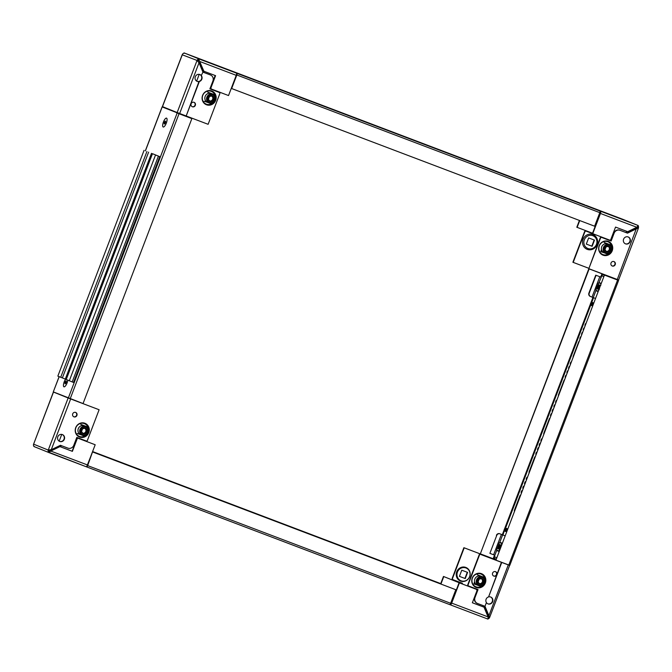 <?xml version="1.0" encoding="UTF-8"?>
<svg xmlns="http://www.w3.org/2000/svg" width="672" height="672" viewBox="0 0 672 672"><rect width="100%" height="100%" fill="white"/><g stroke="black" fill="none" stroke-linecap="round" stroke-linejoin="round"><path stroke-width="1.01" d="M59.758 441.479A3.696 3.494 -68 0 1 57.826 436.758A3.696 3.494 -68 0 1 62.462 434.599A3.696 3.494 -68 0 1 64.327 439.303A3.696 3.494 -68 0 1 59.758 441.479M73.97 416.858A2.377 2.243 -68 0 1 72.719 413.826A2.377 2.243 -68 0 1 75.701 412.44A2.377 2.243 -68 0 1 76.902 415.456A2.377 2.243 -68 0 1 73.97 416.858M75.709 427.678A7.392 6.989 112 0 0 79.607 437.06A7.392 6.989 112 0 0 88.771 432.634A7.392 6.989 112 0 0 84.874 423.251A7.392 6.989 112 0 0 75.709 427.678M88.427 429.03A6.863 6.485 112 0 0 75.86 427.728A6.863 6.485 112 0 0 85.907 435.263M87.469 464.965L51.089 451.172L48.384 452.08L86.075 466.687A2.108 0.689 110.8 0 0 86.083 466.687A2.108 0.689 110.8 0 0 87.469 464.965L95.189 444.755L77.624 438.085L95.189 444.755M33.886 446.225L33.886 446.225A2.108 1.999 -68 0 1 33.6 444.158L53.39 392.02L54.138 392.314A2.108 1.999 -68 0 1 54.163 392.238M68.149 397.992L99.112 409.744L68.149 397.992L48.258 450.08A2.108 1.999 112 0 0 48.544 452.147L48.812 451.424L50.77 451.046L61.379 445.645M33.936 446.552L34.852 446.897M34.835 446.888L48.292 452.323L34.868 446.905A2.108 1.999 -68 0 1 34.037 446.292M53.651 392.129L67.511 397.732A2.108 1.999 112 0 1 67.544 397.648M49.375 451.517A1.058 1 -68 0 1 49.19 450.433L48.258 450.08L50.484 449.753M54.726 392.515L53.39 392.02M61.706 445.771L50.77 451.046M60.262 446.746L72.391 451.349L77.288 438.53L77.935 438.22M59.942 446.62L72.072 451.223L77.288 438.53M76.432 438.379L77.624 438.085M76.969 438.404L76.297 438.724M50.954 449.585L49.19 450.433M99.112 409.744L87.444 440.311A1.058 1 112 0 1 86.134 440.941L76.801 437.405L73.794 445.276A4.746 4.494 112 0 1 67.906 448.123L60.438 445.292L51.274 449.711L70.652 398.95M62.294 434.54A3.696 3.494 -68 0 1 59.531 441.386M75.541 412.381A2.377 2.243 -68 0 1 73.769 416.774M61.74 434.406L59.153 441.176M194.074 102.329A2.377 2.243 112 0 0 191.134 103.732A2.377 2.243 112 0 0 192.377 106.764A2.377 2.243 112 0 0 195.317 105.37A2.377 2.243 112 0 0 194.074 102.329M211.764 90.98A7.392 6.989 112 0 0 202.591 95.399A7.392 6.989 112 0 0 206.489 104.782A7.392 6.989 112 0 0 215.662 100.355A7.392 6.989 112 0 0 211.764 90.98M215.309 96.751A6.863 6.485 112 0 0 202.742 95.449A6.863 6.485 112 0 0 212.789 102.984M197.022 81.329A3.696 3.494 112 0 0 199.03 81.388L186.186 115.987L208.118 124.303L219.786 93.736A1.058 1 112 0 0 219.248 92.408L209.899 88.864L212.906 80.993A4.746 4.494 112 0 0 210.403 74.962L202.936 72.131L201.197 75.726A3.696 3.494 -68 0 1 199.03 81.388L199.349 81.514A3.696 3.494 112 0 0 199.886 74.525A3.696 3.494 112 0 0 195.317 76.7A3.696 3.494 112 0 0 199.349 81.514L186.186 115.987L177.03 112.493M210.252 74.903A4.746 4.494 112 0 0 210.084 74.827L202.936 72.122L201.197 75.726A3.696 3.494 112 0 0 199.786 74.491M218.912 92.266L219.232 92.4A1.058 1 112 0 0 219.232 92.4L218.929 92.274A1.058 1 112 0 0 218.912 92.266L209.899 88.855M193.956 102.287A2.377 2.243 -68 0 1 192.184 106.68M184.229 52.979L184.128 53.239A2.108 1.999 -68 0 1 185.161 53.332L184.128 53.239M235.729 72.853L222.348 67.444A2.108 1.999 -68 0 1 222.382 67.46L235.771 72.862A2.108 1.999 112 0 0 235.729 72.853L236.368 73.105A2.108 0.689 110.8 0 1 236.25 75.34L228.53 95.55L211.285 89.006L210.874 88.007L215.578 75.676L203.91 71.257L198.635 59.094A2.108 1.999 112 0 0 197.047 60.446L199.038 62.748L202.936 72.131M236.368 73.105L198.736 58.834L198.358 59.816L199.559 61.412L203.893 72.484M198.828 60.119A1.058 1 -68 0 0 197.98 60.808L182.171 54.768L162.389 106.579L163.128 106.882A2.108 1.999 -68 0 0 163.019 107.31M222.348 67.444L221.701 67.183A2.108 0.689 110.8 0 1 221.71 67.183L184.069 52.912L221.701 67.183M198.576 58.766L185.161 53.332M162.49 106.621L182.389 54.524A2.108 1.999 -68 0 1 183.968 53.172M176.996 112.484L176.518 112.291A2.108 1.999 112 0 0 176.4 112.711M177.442 112.661A1.058 1 112 0 0 177.374 113.081M236.25 75.34L199.559 61.412M211.285 89.006L210.277 87.856M204.128 72.576L203.91 71.257M210.378 87.612L210.874 88.007M198.509 62.227L199.038 62.748L179.659 113.509M197.98 60.808L198.719 62.622M199.231 74.348L196.644 81.119M210.47 87.839L215.174 75.524M242.76 75.382L236.888 73.114L242.76 75.382M581.935 204.019L576.064 201.751L581.935 204.019M584.909 204.926L221.936 67.267L599.886 210.983A1.579 0.512 110.8 0 1 599.802 212.654L594.628 226.212L231.647 88.544L236.83 74.987A1.579 0.512 -69.2 0 0 236.914 73.315L221.936 67.267A1.579 0.512 -69.2 0 0 221.886 67.25M231.647 88.544L236.544 74.306M86.134 466.696L86.621 466.897A1.579 0.512 -69.2 0 0 86.629 466.897A1.579 0.512 -69.2 0 0 87.662 465.612L92.526 451.92L455.818 589.714L450.643 603.271A1.579 0.512 110.8 0 1 449.602 604.556A1.579 0.512 110.8 0 1 449.593 604.556L86.629 466.897L449.602 604.556M440.076 583.733L92.585 451.567M92.585 451.559L440.202 583.405M87.007 465.914L92.526 451.92M92.845 452.054L455.818 589.714M493.861 576.106A2.377 2.243 112 0 0 496.801 574.711A2.377 2.243 112 0 0 495.558 571.67A2.377 2.243 112 0 0 492.618 573.073A2.377 2.243 112 0 0 493.861 576.106M495.432 571.628A2.377 2.243 -68 0 1 493.66 576.022M476.171 587.462A7.392 6.989 112 0 0 485.335 583.036A7.392 6.989 112 0 0 481.446 573.653A7.392 6.989 112 0 0 472.273 578.08A7.392 6.989 112 0 0 476.171 587.462M484.991 579.432A6.863 6.485 112 0 0 472.424 578.13A6.863 6.485 112 0 0 482.471 585.665M479.816 554.131L501.749 562.447L479.816 554.131L468.149 584.699A1.058 1 112 0 0 468.703 586.043L478.036 589.579L475.028 597.45A4.746 4.494 112 0 0 477.532 603.481L484.999 606.312L486.419 602.582A3.696 3.494 112 0 0 492.618 601.734A3.696 3.494 112 0 0 488.586 596.921L501.749 562.447L507.94 564.766A1.058 1 112 0 0 507.956 564.707M477.716 589.453L474.709 597.316A4.746 4.494 112 0 0 477.212 603.347L477.364 603.406M479.497 554.005L467.83 584.573A1.058 1 112 0 0 468.384 585.908L468.367 585.9M508.889 565.06A2.108 1.999 112 0 1 508.872 565.118L501.43 562.321L488.586 596.921A3.696 3.494 112 0 0 486.419 602.582L484.999 606.312L488.897 615.686L488.678 617.114A1.058 1 -68 0 1 488.04 617.753L488.032 618.828A2.108 1.999 112 0 0 489.611 617.476L509.611 565.421M487.822 603.817A3.696 3.494 112 0 0 490.594 596.98M464.705 567.109A7.316 6.913 112 0 0 456.389 572.947A7.316 6.913 112 0 0 461.681 581.389A7.316 6.913 112 0 0 469.997 575.551A7.316 6.913 112 0 0 464.705 567.109M463.94 567.571A6.863 6.485 112 0 0 456.985 574.199A6.863 6.485 112 0 0 463.084 581.188A6.863 6.485 112 0 0 470.039 574.56A6.863 6.485 112 0 0 463.94 567.571M450.433 603.733L451.366 602.969L459.077 582.758L476.33 589.302L477.061 590.436L472.357 602.759L484.016 607.186L488.057 616.896L488.032 618.828M499.783 542.38L502.656 534.87L504.89 535.769L500.002 533.854A2.638 2.495 112 0 0 496.726 535.433L489.888 553.35L494.869 555.248L496.709 550.435M496.541 557.634L494.466 556.794L494.869 555.248M494.071 559.163L492.534 558.953M450.509 603.767L450.29 604.817A2.108 0.689 -69.2 0 0 450.299 604.817A2.108 0.689 -69.2 0 0 451.685 603.103L459.396 582.884L476.641 589.428M450.131 604.75L449.677 604.565M494.466 556.794A2.108 1.999 112 0 0 494.474 558.398L494.542 558.558A1.058 1 -68 0 1 494.55 559.356L495.701 559.826M508.872 565.118L505.369 563.724M502.656 534.87L500.002 533.854M496.726 535.433L489.888 553.35M496.406 535.307A2.638 2.495 -68 0 1 499.682 533.728M487.948 618.643L487.922 619.088L450.299 604.817L487.922 619.088M472.357 602.75L484.016 607.186M483.622 607.018L483.008 605.556M488.838 616.862L489.611 617.476L488.897 615.686L508.276 564.925M484.68 606.186L488.578 615.56M440.605 583.934L443.47 576.45L460.908 583.447M440.924 584.06L443.78 576.576L461.53 583.691M494.844 559.457L463.882 547.697L452.214 578.264A1.058 1 -68 0 0 452.752 579.592A1.058 1 -68 0 1 452.752 579.592L453.054 579.718A1.058 1 -68 0 1 452.533 578.39L464.201 547.823L492.66 558.617M461.849 583.808L462.101 583.145M462.168 583.926L462.42 583.271L453.088 579.734A1.058 1 -68 0 1 453.071 579.726L452.752 579.592M459.421 576.358L465.251 578.567L467.603 572.401L461.773 570.192L459.421 576.358L465.251 578.567M467.284 572.284L464.932 578.441M592.847 235.696A6.863 6.485 112 0 0 584.329 239.803A6.863 6.485 112 0 0 587.95 248.514A6.863 6.485 112 0 0 596.459 244.398A6.863 6.485 112 0 0 592.847 235.696M587.252 249.371A7.913 7.484 -68 0 1 583.078 239.316A7.913 7.484 -68 0 1 592.897 234.578A7.913 7.484 -68 0 1 597.072 244.625A7.913 7.484 -68 0 1 587.252 249.371M594.485 240.122L588.655 237.913L586.303 244.079L592.133 246.288L594.485 240.122M594.166 240.005L591.814 246.162L586.303 244.07M588.63 268.229L572.888 262.256L584.556 231.689A1.058 1 -68 0 1 585.866 231.059L592.435 233.545M573.208 262.382L584.875 231.815A1.058 1 -68 0 1 586.186 231.185L592.427 233.554L600.146 213.343L599.97 212.125M628.085 236.922A3.696 3.494 -68 0 1 625.313 243.768M628.177 236.956A3.696 3.494 -68 0 1 630.109 241.685A3.696 3.494 -68 0 1 625.472 243.835A3.696 3.494 -68 0 1 623.608 239.14A3.696 3.494 -68 0 1 628.177 236.956M613.847 261.534A2.377 2.243 -68 0 1 612.074 265.927M613.964 261.576A2.377 2.243 -68 0 1 615.208 264.617A2.377 2.243 -68 0 1 612.234 265.994A2.377 2.243 -68 0 1 611.033 262.979A2.377 2.243 -68 0 1 613.964 261.576M612.226 250.757A7.392 6.989 112 0 0 608.328 241.382A7.392 6.989 112 0 0 599.164 245.801A7.392 6.989 112 0 0 603.053 255.184A7.392 6.989 112 0 0 612.226 250.757M611.873 247.153A6.863 6.485 112 0 0 599.306 245.851A6.863 6.485 112 0 0 609.361 253.386M586.337 205.506A2.108 1.999 -68 0 1 586.564 205.573L585.925 205.313A2.108 0.689 -69.2 0 0 585.917 205.313L638.064 225.448L637.409 226.598M598.996 282.576L601.776 275.772L603.851 276.612M601.054 277.192L596.064 275.293L589.226 293.21A2.638 2.495 112 0 0 590.612 296.554L595.501 298.477M586.564 205.573L599.945 210.983A2.108 1.999 112 0 0 599.718 210.916M599.936 211.008L600.424 211.176L600.046 212.159M637.938 225.859L636.838 227.262L627.673 231.689L615.544 227.086L610.646 239.904L609.991 240.223L592.746 233.68L600.466 213.469A2.108 0.689 -69.2 0 0 600.583 211.235L600.424 211.176M610.781 239.56L611.444 239.24L613.822 233.033A4.746 4.494 112 0 1 619.71 230.185L627.497 233.15L638.4 227.842A2.108 1.999 112 0 0 638.114 225.775M603.38 274.21A1.058 1 -68 0 1 603.011 274.512L602.851 274.588A2.108 1.999 112 0 0 601.776 275.772M637.417 226.59A1.058 1 -68 0 1 637.468 227.489L638.4 228.169L618.61 279.98L588.815 268.691L600.491 238.123A1.058 1 112 0 1 601.801 237.493L611.134 241.03L614.132 233.159A4.746 4.494 112 0 1 620.029 230.32M601.213 277.242L596.064 275.293M590.52 296.52L590.293 296.428A2.638 2.495 -68 0 1 588.907 293.076L589.226 293.21M595.745 275.159L588.907 293.076M579.415 220.441L576.811 227.245L592.553 233.218M579.734 220.559L577.13 227.371M627.497 233.15L625.582 232.411L627.346 231.563M617.274 279.485L636.342 228.598L637.409 227.791M611.444 239.24L610.814 240.904L601.482 237.367A1.058 1 112 0 0 600.172 237.997L588.815 268.691M627.178 233.016L636.342 228.598M619.71 230.185L625.582 232.411M598.29 288.716A1.705 0.554 110.8 0 1 598.147 288.716A1.705 0.554 110.8 0 1 598.013 288.548A1.705 0.554 110.8 0 1 598.24 286.927A1.705 0.554 110.8 0 1 599.147 285.558A1.705 0.554 110.8 0 1 599.365 285.524A1.705 0.554 110.8 0 1 599.466 285.617M499.078 548.528A1.705 0.554 110.8 0 1 498.8 548.36A1.705 0.554 110.8 0 1 498.784 548.318A1.705 0.554 110.8 0 1 499.044 546.697A1.705 0.554 110.8 0 1 499.934 545.362A1.705 0.554 110.8 0 1 500.254 545.429M577.584 202.306L584.917 205.128L577.584 202.306M579.566 203.078L581.927 203.986L579.566 203.078M579.65 203.238L580.213 203.347M239.896 74.29L245.742 76.49L239.896 74.29M240.862 74.642L242.743 75.348L240.862 74.642M162.775 124.312A4.729 1.537 -69.2 0 0 163.783 126.907A4.729 1.537 -69.2 0 0 166.95 120.817A4.729 1.537 -69.2 0 0 166.933 118.6A4.729 1.537 -69.2 0 0 164.842 119.305A4.729 1.537 -69.2 0 0 162.775 124.312M164.195 123.127A1.52 0.496 -69.2 0 0 164.17 123.715L164.405 122.388A1.52 0.496 -69.2 0 0 164.195 123.127M164.632 123.883L164.17 123.715A1.52 0.496 -69.2 0 0 164.632 123.883A1.52 0.496 -69.2 0 0 164.707 123.816A1.52 0.496 -69.2 0 0 165.329 122.741A1.52 0.496 -69.2 0 0 165.572 121.523A1.52 0.496 -69.2 0 0 165.564 121.414A1.52 0.496 -69.2 0 0 165.102 121.246A1.52 0.496 -69.2 0 0 164.405 122.388L165.102 121.246L165.581 121.548M165.329 122.741L164.405 122.388M165.564 121.422L165.102 121.246M63.966 386.786A4.729 1.537 -69.2 0 0 64.579 386.711A4.729 1.537 -69.2 0 0 67.813 380.125A4.746 1.546 -69.2 0 1 67.091 382.948A4.746 1.546 -69.2 0 1 64.554 386.744A4.746 1.546 -69.2 0 1 64.218 381.797A4.746 1.546 -69.2 0 1 65.545 379.218A4.729 1.537 -69.2 0 0 63.63 383.804A4.729 1.537 -69.2 0 0 63.966 386.786M65.108 383.796A1.52 0.496 -69.2 0 0 65.411 383.695L64.957 383.51A1.52 0.496 -69.2 0 0 65.108 383.796M65.411 383.695A1.52 0.496 -69.2 0 0 65.495 383.62A1.52 0.496 -69.2 0 0 66.116 382.561A1.52 0.496 -69.2 0 0 66.368 381.335A1.52 0.496 -69.2 0 0 66.352 381.234A1.52 0.496 -69.2 0 0 65.898 381.049A1.52 0.496 -69.2 0 0 65.192 382.183A1.52 0.496 -69.2 0 0 64.957 383.51L65.192 382.183L65.898 381.049L66.352 381.234M65.419 383.687L64.957 383.51M66.125 382.536L65.192 382.183M583.372 330.246A1.319 0.428 110.8 0 1 583.481 328.877A1.319 0.428 110.8 0 1 584.312 327.793M568.688 368.701A1.319 0.428 110.8 0 1 568.798 367.332A1.319 0.428 110.8 0 1 569.621 366.248M554.005 407.148A1.319 0.428 110.8 0 1 554.114 405.779A1.319 0.428 110.8 0 1 554.938 404.704M539.322 445.603A1.319 0.428 110.8 0 1 539.431 444.234A1.319 0.428 110.8 0 1 540.254 443.15M581.675 334.681A1.319 0.428 110.8 0 1 581.792 333.312A1.319 0.428 110.8 0 1 582.616 332.228M566.992 373.136A1.319 0.428 110.8 0 1 567.109 371.767A1.319 0.428 110.8 0 1 567.932 370.684M552.308 411.592A1.319 0.428 110.8 0 1 552.426 410.222A1.319 0.428 110.8 0 1 553.249 409.139M537.625 450.038A1.319 0.428 110.8 0 1 537.734 448.669A1.319 0.428 110.8 0 1 538.566 447.594M579.986 339.116A1.319 0.428 110.8 0 1 580.096 337.747A1.319 0.428 110.8 0 1 580.919 336.664M565.303 377.572A1.319 0.428 110.8 0 1 565.412 376.202A1.319 0.428 110.8 0 1 566.236 375.119M550.612 416.027A1.319 0.428 110.8 0 1 550.729 414.658A1.319 0.428 110.8 0 1 551.552 413.574M535.928 454.482A1.319 0.428 110.8 0 1 536.046 453.113A1.319 0.428 110.8 0 1 536.869 452.029M585.068 325.811A1.319 0.428 110.8 0 1 585.178 324.442A1.319 0.428 110.8 0 1 586.001 323.358M570.385 364.258A1.319 0.428 110.8 0 1 570.494 362.888A1.319 0.428 110.8 0 1 571.318 361.813M555.702 402.713A1.319 0.428 110.8 0 1 555.811 401.344A1.319 0.428 110.8 0 1 556.634 400.26M541.019 441.168A1.319 0.428 110.8 0 1 541.128 439.799A1.319 0.428 110.8 0 1 541.951 438.715M526.327 479.623A1.319 0.428 110.8 0 1 526.445 478.254A1.319 0.428 110.8 0 1 527.268 477.17M524.639 484.058A1.319 0.428 110.8 0 1 524.748 482.689A1.319 0.428 110.8 0 1 525.571 481.606M522.942 488.494A1.319 0.428 110.8 0 1 523.051 487.124A1.319 0.428 110.8 0 1 523.874 486.041M521.245 492.929A1.319 0.428 110.8 0 1 521.363 491.56A1.319 0.428 110.8 0 1 522.186 490.484M509.695 565.354L495.944 560.154L604.439 275.075L617.677 280.073M529.032 472.559A1.319 0.428 110.8 0 1 529.242 471.416L534.509 457.615A1.319 0.428 110.8 0 1 535.114 456.632M514.349 511.014A1.319 0.428 110.8 0 1 514.55 509.872L519.826 496.062A1.319 0.428 110.8 0 1 520.43 495.079M604.758 275.201L616.694 279.695M603.313 274.294L589.142 268.892L480.329 553.846L494.584 559.272M543.715 434.104A1.319 0.428 110.8 0 1 543.925 432.961L549.192 419.16A1.319 0.428 110.8 0 1 549.797 418.177M558.398 395.648A1.319 0.428 110.8 0 1 558.608 394.506L563.875 380.705A1.319 0.428 110.8 0 1 564.48 379.722M573.082 357.193A1.319 0.428 110.8 0 1 573.292 356.051L578.558 342.25A1.319 0.428 110.8 0 1 579.163 341.267M495.944 560.154L604.439 275.075M603.33 274.277L589.142 268.892M588.823 268.766L480.329 553.846M505.151 529.595A1.361 0.445 -69.2 0 0 504.958 528.242A1.361 0.445 -69.2 0 0 504.328 529.267A1.361 0.445 -69.2 0 0 504.118 530.46A1.361 0.445 -69.2 0 0 505.151 529.595M504.143 530.561A1.579 0.512 -69.2 0 0 504.151 530.678A1.579 0.512 -69.2 0 0 504.319 530.964A1.579 0.512 -69.2 0 0 505.352 529.67A1.579 0.512 -69.2 0 0 505.436 527.999A1.579 0.512 -69.2 0 0 505.134 528.1A1.579 0.512 -69.2 0 0 505.042 528.184M505.747 528.553L504.907 530.754M505.495 528.041A1.579 0.512 110.8 0 1 505.571 528.049A1.579 0.512 110.8 0 1 505.73 528.326A1.579 0.512 110.8 0 1 505.487 529.721A1.579 0.512 110.8 0 1 504.756 530.905A1.579 0.512 110.8 0 1 504.445 531.006A1.579 0.512 110.8 0 1 504.386 530.972M504.731 530.922A1.579 0.512 -69.2 0 0 504.899 531.182A1.579 0.512 -69.2 0 0 505.932 529.897A1.579 0.512 -69.2 0 0 506.016 528.217A1.579 0.512 -69.2 0 0 505.73 528.31L505.789 528.688M506.327 528.772L505.487 530.972M506.075 528.259A1.579 0.512 110.8 0 1 506.142 528.268A1.579 0.512 110.8 0 1 506.31 528.553A1.579 0.512 110.8 0 1 506.058 529.939A1.579 0.512 110.8 0 1 505.336 531.124A1.579 0.512 110.8 0 1 505.025 531.233A1.579 0.512 110.8 0 1 504.966 531.191M505.31 531.14A1.579 0.512 -69.2 0 0 505.47 531.401A1.579 0.512 -69.2 0 0 506.512 530.116A1.579 0.512 -69.2 0 0 506.596 528.436A1.579 0.512 -69.2 0 0 506.31 528.528M506.906 528.99L506.066 531.191M506.654 528.478A1.579 0.512 110.8 0 1 506.722 528.486A1.579 0.512 110.8 0 1 506.89 528.772A1.579 0.512 110.8 0 1 506.638 530.158A1.579 0.512 110.8 0 1 505.907 531.35A1.579 0.512 110.8 0 1 505.604 531.451A1.579 0.512 110.8 0 1 505.546 531.409M507.343 529.351A1.579 0.512 -69.2 0 0 507.175 528.662A1.579 0.512 -69.2 0 0 506.881 528.746M506.192 531.115L505.907 531.35A1.579 0.512 -69.2 0 0 506.05 531.619A1.579 0.512 -69.2 0 0 506.621 531.224M590.554 303.475A1.361 0.445 -69.2 0 0 590.335 304.668A1.361 0.445 -69.2 0 0 591.377 303.803A1.361 0.445 -69.2 0 0 591.184 302.45A1.361 0.445 -69.2 0 0 590.554 303.475M590.36 304.769A1.579 0.512 -69.2 0 0 590.377 304.886A1.579 0.512 -69.2 0 0 590.537 305.172A1.579 0.512 -69.2 0 0 591.578 303.887A1.579 0.512 -69.2 0 0 591.662 302.207A1.579 0.512 -69.2 0 0 591.352 302.308A1.579 0.512 -69.2 0 0 591.259 302.392M591.965 302.761L591.133 304.962M591.721 302.249A1.579 0.512 110.8 0 1 591.788 302.257A1.579 0.512 110.8 0 1 591.956 302.543A1.579 0.512 110.8 0 1 591.704 303.929A1.579 0.512 110.8 0 1 590.974 305.113A1.579 0.512 110.8 0 1 590.663 305.222A1.579 0.512 110.8 0 1 590.604 305.18M590.957 305.13A1.579 0.512 -69.2 0 0 591.116 305.39A1.579 0.512 -69.2 0 0 592.158 304.105A1.579 0.512 -69.2 0 0 592.242 302.425A1.579 0.512 -69.2 0 0 591.948 302.518L592.015 302.904M592.544 302.98L591.713 305.18M592.301 302.467A1.579 0.512 110.8 0 1 592.368 302.476A1.579 0.512 110.8 0 1 592.528 302.761A1.579 0.512 110.8 0 1 592.284 304.147A1.579 0.512 110.8 0 1 591.553 305.34A1.579 0.512 110.8 0 1 591.242 305.441A1.579 0.512 110.8 0 1 591.184 305.399M591.536 305.348A1.579 0.512 -69.2 0 0 591.696 305.609A1.579 0.512 -69.2 0 0 592.738 304.324A1.579 0.512 -69.2 0 0 592.822 302.652A1.579 0.512 -69.2 0 0 592.528 302.736M593.124 303.198L592.292 305.399M592.88 302.686A1.579 0.512 110.8 0 1 592.948 302.694A1.579 0.512 110.8 0 1 593.107 302.98A1.579 0.512 110.8 0 1 592.864 304.374A1.579 0.512 110.8 0 1 592.133 305.558A1.579 0.512 110.8 0 1 591.822 305.659A1.579 0.512 110.8 0 1 591.763 305.617M592.418 305.323L592.133 305.558A1.579 0.512 -69.2 0 0 592.276 305.827A1.579 0.512 -69.2 0 0 592.847 305.432M593.561 303.559A1.579 0.512 -69.2 0 0 593.393 302.87A1.579 0.512 -69.2 0 0 593.107 302.954M166.303 123.144A4.746 1.546 -69.2 0 0 166.933 118.558A4.746 1.546 -69.2 0 0 163.43 121.985A4.746 1.546 -69.2 0 0 163.758 126.932A4.746 1.546 -69.2 0 0 166.303 123.144M158.483 156.131L153.392 154.064M163.019 107.276L191.864 118.608L83.051 403.561L53.29 391.885L59.186 376.673M178.088 113.375L191.864 118.608M599.088 287.263A2.318 0.756 -69.2 0 0 599.206 284.81A2.318 0.756 -69.2 0 0 597.685 286.7A2.318 0.756 -69.2 0 0 597.559 289.153A2.318 0.756 -69.2 0 0 599.088 287.263M599.315 284.886A2.318 0.756 -69.2 0 0 597.912 286.784A2.318 0.756 -69.2 0 0 597.685 289.17M599.449 285.256A2.108 0.689 -69.2 0 0 599.012 285.642M600.81 285.39L600.172 285.709L599.113 289.834M601.297 283.307L598.76 282.786L596.702 287.515L595.888 290.321L598.122 291.606M601.003 284.071L601.247 283.433L599.164 282.584M596.047 290.732L598.139 291.581L598.382 290.942M595.896 289.943L596.375 288.649M597.971 288.397A2.108 0.689 -69.2 0 0 598.038 288.985M499.876 547.075A2.318 0.756 -69.2 0 0 499.993 544.614A2.318 0.756 -69.2 0 0 498.473 546.504A2.318 0.756 -69.2 0 0 498.347 548.957A2.318 0.756 -69.2 0 0 499.876 547.075M500.102 544.69A2.318 0.756 -69.2 0 0 498.708 546.596A2.318 0.756 -69.2 0 0 498.473 548.974M500.237 545.059A2.108 0.689 -69.2 0 0 499.808 545.454M501.598 545.194L499.64 548.974L499.901 549.637M502.085 543.119L499.951 542.388L499.338 542.884M501.127 545.202L502.034 543.236L499.951 542.388M499.313 542.875L496.667 549.746L496.835 550.544L498.918 551.418M496.835 550.544L498.926 551.384L499.17 550.754M498.758 548.209A2.108 0.689 -69.2 0 0 498.826 548.789M83.269 435.599L77.339 433.516M86.604 426.863L80.724 424.351M86.696 426.619L80.816 424.393M82.732 433.18A2.638 2.495 112 0 0 85.42 428.946L86.31 430.097L85.226 432.944L82.9 433.381M84.26 425.846A4.746 4.494 112 0 0 78.28 428.66A4.746 4.494 112 0 0 80.699 434.658L82.421 435.355A4.746 4.494 112 0 0 88.402 432.541A4.746 4.494 112 0 0 85.982 426.544A4.746 4.494 112 0 0 80.002 429.358A4.746 4.494 112 0 0 82.421 435.355C85.126 436.12 87.133 435.187 88.435 432.558C89.208 429.82 88.393 427.812 85.982 426.544L84.26 425.846M87.083 432.046A3.049 2.881 112 0 0 87.268 430.483L86.184 433.331A3.049 2.881 112 0 0 87.083 432.046M84.89 428.266L85.42 428.946A2.638 2.495 112 0 0 84.655 428.299M85.478 428.182L87.268 430.483A3.049 2.881 112 0 0 82.606 428.719A3.049 2.881 112 0 0 83.303 433.868A3.049 2.881 112 0 0 86.184 433.331L83.303 433.868L81.514 431.567L82.606 428.719L85.478 428.182M86.31 430.097L87.268 430.483M85.226 432.944L86.184 433.331M474.508 581.969L473.903 583.918L479.833 586.001M483.176 577.265L477.288 574.753M477.389 574.795L483.269 577.021M473.903 583.918L474.39 582.347M479.296 583.582A2.638 2.495 112 0 0 481.984 579.348L482.882 580.499L481.79 583.346L479.464 583.783M480.824 576.248A4.746 4.494 112 0 0 474.844 579.062A4.746 4.494 112 0 0 477.271 585.06L478.985 585.757A4.746 4.494 112 0 0 484.966 582.943A4.746 4.494 112 0 0 482.546 576.946A4.746 4.494 112 0 0 476.566 579.76A4.746 4.494 112 0 0 478.985 585.757C481.698 586.522 483.697 585.589 484.999 582.96C485.772 580.222 484.957 578.214 482.546 576.946L480.824 576.248M483.655 582.448A3.049 2.881 112 0 0 483.832 580.885L482.748 583.733A3.049 2.881 112 0 0 483.655 582.448M481.454 578.668L481.984 579.348A2.638 2.495 112 0 0 481.219 578.701M482.042 578.584L483.832 580.885A3.049 2.881 112 0 0 479.17 579.121A3.049 2.881 112 0 0 479.875 584.27A3.049 2.881 112 0 0 482.748 583.733L479.875 584.27L478.086 581.969L479.17 579.121L482.042 578.584M482.882 580.499L483.832 580.885M481.79 583.346L482.748 583.733M601.39 249.69L600.785 251.639L606.724 253.722M610.058 244.986L604.178 242.474M604.271 242.516L610.151 244.742M600.785 251.639L601.28 250.068M606.178 251.303A2.638 2.495 112 0 0 608.866 247.069L609.764 248.228L608.672 251.068L606.346 251.504M607.706 243.97A4.746 4.494 112 0 0 601.734 246.784A4.746 4.494 112 0 0 604.153 252.781L605.875 253.478A4.746 4.494 112 0 0 611.848 250.664A4.746 4.494 112 0 0 609.428 244.667A4.746 4.494 112 0 0 603.456 247.481A4.746 4.494 112 0 0 605.875 253.478C608.58 254.243 610.579 253.31 611.881 250.681C612.662 247.943 611.848 245.935 609.428 244.667L607.706 243.97M610.537 250.169A3.049 2.881 112 0 0 610.722 248.615L609.63 251.454A3.049 2.881 112 0 0 610.537 250.169M608.336 246.389L608.866 247.069A2.638 2.495 112 0 0 608.11 246.422M608.933 246.305L610.722 248.615A3.049 2.881 112 0 0 606.052 246.842A3.049 2.881 112 0 0 606.757 252A3.049 2.881 112 0 0 609.63 251.454L606.757 252L604.968 249.69L606.052 246.842L608.933 246.305M609.764 248.228L610.722 248.615M608.672 251.068L609.63 251.454M210.16 103.32L204.221 101.237M213.494 94.584L207.606 92.072M213.587 94.34L207.707 92.114M209.614 100.901A2.638 2.495 112 0 0 212.302 96.667L213.2 97.826L212.108 100.666L209.782 101.102M211.142 93.568A4.746 4.494 112 0 0 205.17 96.382A4.746 4.494 112 0 0 207.589 102.379L209.303 103.076A4.746 4.494 112 0 0 215.284 100.262A4.746 4.494 112 0 0 212.864 94.265A4.746 4.494 112 0 0 206.884 97.079A4.746 4.494 112 0 0 209.303 103.076C212.016 103.841 214.015 102.908 215.317 100.279C216.098 97.541 215.275 95.533 212.864 94.265L211.142 93.568M213.973 99.767A3.049 2.881 112 0 0 214.15 98.213L213.066 101.052A3.049 2.881 112 0 0 213.973 99.767M211.772 95.987L212.302 96.667A2.638 2.495 112 0 0 211.537 96.02M212.36 95.903L214.15 98.213A3.049 2.881 112 0 0 209.488 96.44A3.049 2.881 112 0 0 210.193 101.598A3.049 2.881 112 0 0 213.066 101.052L210.193 101.598L208.404 99.288L209.488 96.44L212.36 95.903M213.2 97.826L214.15 98.213M212.108 100.666L213.066 101.052M152.435 153.678L157.214 155.61L155.534 154.972L69.317 380.764L72.181 381.923L73.508 382.427L159.734 156.635L158.491 156.122M72.181 381.923L158.399 156.131L159.734 156.635M155.534 154.972L158.399 156.131M151.502 153.325L65.276 379.117L69.325 380.73M146.933 151.494L60.707 377.286L57.842 376.127L144.06 150.335M60.707 377.286L62.387 377.924L148.613 152.132M62.387 377.924L65.285 379.109M66.234 379.504L152.46 153.712M49.846 451.45L49.182 451.198M53.491 392.07L33.6 444.158L48.258 450.08M51.215 450.836L49.501 450.181M176.518 112.291L163.128 106.882M197.047 60.446L177.156 112.543M198.156 60.497L199.391 60.967M236.914 73.315L599.886 210.983M599.802 212.654L236.83 74.987M450.643 603.271L87.662 465.612M451.021 603.599L450.576 603.431M496.012 559.012L494.474 558.398M495.97 559.129L494.542 558.558M488.897 616.56L488.678 617.114L488.04 616.862M501.404 534.383L493.618 554.77M451.685 603.103L488.057 616.896M451.492 602.641L450.954 602.44M593.267 297.57L595.921 290.632M638.215 225.515L600.583 211.235M585.925 205.313L623.557 219.593M602.851 274.588L604.388 275.209M603.011 274.512L604.439 275.083M637.249 228.052L637.468 227.489L636.863 227.237M599.802 276.704L592.015 297.091M599.743 212.806L600.256 212.999M600.466 213.469L636.838 227.262M493.786 558.953L494.315 557.567M502.942 534.971L504.319 530.964M505.588 528.058L590.68 305.222M591.805 302.266L593.552 297.688M602.179 275.1L602.599 274M617.576 280.056L508.78 565.018M601.978 273.764L600.718 277.049M592.931 297.436L590.881 302.803M590.352 304.189L504.664 528.595M504.134 529.981L502.32 534.727M494.533 555.114L493.164 558.709M162.179 106.966L145.421 150.856M68.342 397.967L177.156 113.022M179.029 113.744L70.224 398.689M600.886 283.643L598.76 282.786M598.004 291.178L595.888 290.321M598.24 290.892L598.769 289.506M600.34 285.398L601.003 284.063M501.673 543.446L499.548 542.59M498.792 550.99L496.675 550.133M499.027 550.704L499.556 549.318M88.032 432.407A4.116 3.889 112 0 0 85.865 427.182A4.116 3.889 112 0 0 80.749 429.643A4.116 3.889 112 0 0 82.925 434.868A4.116 3.889 112 0 0 88.032 432.407M484.596 582.809A4.116 3.889 112 0 0 482.429 577.584A4.116 3.889 112 0 0 477.322 580.045A4.116 3.889 112 0 0 479.489 585.27A4.116 3.889 112 0 0 484.596 582.809M611.486 250.53A4.116 3.889 112 0 0 609.311 245.305A4.116 3.889 112 0 0 604.204 247.766A4.116 3.889 112 0 0 606.371 252.991A4.116 3.889 112 0 0 611.486 250.53M214.914 100.128A4.116 3.889 112 0 0 212.747 94.903A4.116 3.889 112 0 0 207.64 97.364A4.116 3.889 112 0 0 209.807 102.589A4.116 3.889 112 0 0 214.914 100.128M48.451 452.416L86.083 466.687M622.826 219.316L637.148 225.103M509.779 565.396L618.593 280.442M53.29 391.885L59.111 376.639M145.337 150.822L162.095 106.932M598.013 284.357L598.508 283.063M496.667 549.746L497.162 548.453M498.8 544.16L499.296 542.867"/></g></svg>
